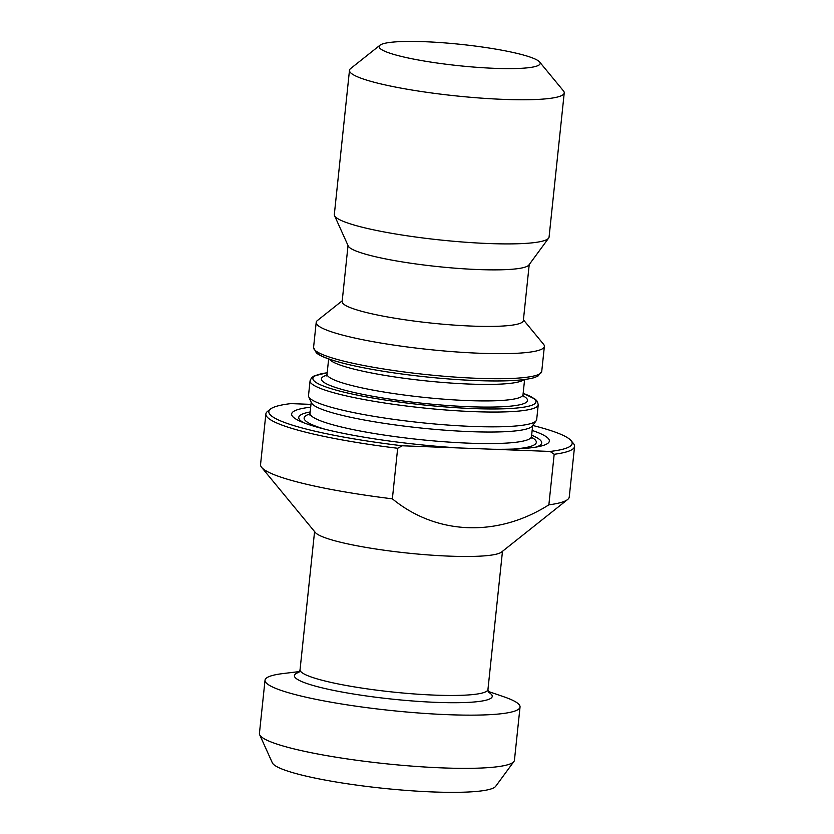 <?xml version="1.0" encoding="UTF-8"?>
<svg xmlns="http://www.w3.org/2000/svg" width="834" height="834" viewBox="0 0 834 834"><rect width="100%" height="100%" fill="white"/><g stroke="black" fill="none" stroke-linecap="round" stroke-linejoin="round"><path stroke-width="1.25" d="M550.086 451.444A152.507 20.172 6 0 0 571.092 440.654L573.479 443.542A155.197 20.527 -174 0 1 574.574 446.409A155.197 20.527 -174 0 1 554.183 454.28L550.086 451.444L492.894 449.255A129.562 17.139 6 0 0 539.723 446.378A129.562 17.139 6 0 0 532.144 430.448M571.092 440.654A152.507 20.172 6 0 0 532.707 425.465M310.978 404.375L290.91 403.614A152.507 20.172 6 0 0 270.466 409.056A152.507 20.172 6 0 0 402.322 445.783L397.672 448.275A155.197 20.527 -174 0 1 265.869 413.966L260.552 464.517A155.197 20.527 6 0 0 261.647 467.394L315.325 532.488A94.471 12.489 6 0 0 407.305 553.036A94.471 12.489 6 0 0 501.547 552.056L567.589 499.545A155.197 20.527 6 0 0 569.257 496.97L574.574 446.409M261.647 467.394A155.197 20.527 6 0 0 392.366 498.836C436.568 535.157 497.596 537.409 548.866 504.831A155.197 20.527 6 0 0 567.589 499.545M397.672 448.275L392.366 498.836M265.869 413.966A155.197 20.527 -174 0 1 267.537 411.391L270.466 409.056M548.866 504.831L554.183 454.28M310.185 411.944A122.139 16.159 6 0 0 303.649 422.723M535.793 447.128A122.139 16.159 6 0 0 531.644 435.223M310.686 407.18A129.562 17.139 6 0 0 299.959 421.18A129.562 17.139 6 0 0 459.524 447.973L492.894 449.255M459.524 447.973L402.322 445.783M299.479 671.558L282.841 673.591A128.207 16.961 6 0 0 265.024 680.21L259.426 733.42A128.207 16.961 6 0 0 259.676 734.764L272.343 762.839A112.621 14.897 6 0 0 382.587 788.245A112.621 14.897 6 0 0 495.698 786.306L513.932 761.484A128.207 16.961 6 0 0 514.442 760.222L520.041 707.013A128.207 16.961 6 0 0 503.986 696.828L488.14 691.386M259.676 734.764A128.207 16.961 6 0 0 385.162 763.683A128.207 16.961 6 0 0 513.932 761.484M265.024 680.21A128.207 16.961 6 0 0 448.244 714.696A128.207 16.961 6 0 0 520.041 707.013M310.06 380.794L308.507 395.587A114.717 15.168 6 0 0 308.726 396.776L311.468 402.853A111.339 14.731 6 0 0 420.451 427.978A111.339 14.731 6 0 0 532.269 426.07L536.22 420.69A114.717 15.168 6 0 0 536.679 419.565L538.232 404.782A114.717 15.168 -174 0 1 473.993 411.652A114.717 15.168 -174 0 1 310.06 380.794L311.541 377.771L313.949 376.03L327.199 372.715M308.726 396.776A114.717 15.168 6 0 0 421.014 422.661A114.717 15.168 6 0 0 536.22 420.69M342.221 300.793L317.431 320.506A114.717 15.168 6 0 0 316.201 322.414A114.717 15.168 6 0 0 428.697 349.488A114.717 15.168 6 0 0 544.373 346.391A114.717 15.168 6 0 0 543.559 344.275L523.418 319.839M348.028 245.519L342.138 301.595A91.094 12.051 6 0 0 431.47 323.102A91.094 12.051 6 0 0 523.335 320.642L529.225 264.566M379.991 45.213L350.634 68.544A107.961 14.282 6 0 0 349.477 70.337L334.33 214.484A107.961 14.282 6 0 0 334.528 215.62L348.247 246.009A91.094 12.051 6 0 0 437.412 266.557A91.094 12.051 6 0 0 528.902 264.993L548.647 238.117A107.961 14.282 6 0 0 549.074 237.054L564.232 92.908A107.961 14.282 6 0 0 563.471 90.916L539.608 61.987A80.971 10.706 6 0 0 424.464 41.7A80.971 10.706 6 0 0 379.991 45.213A80.971 10.706 6 0 0 458.533 65.667A80.971 10.706 6 0 0 539.608 61.987M334.528 215.62A107.961 14.282 6 0 0 440.206 239.973A107.961 14.282 6 0 0 548.647 238.117M349.477 70.337A107.961 14.282 6 0 0 455.364 95.827A107.961 14.282 6 0 0 564.232 92.908M488.495 692.23A99.475 13.156 -174 0 1 436.547 702.374A99.475 13.156 -174 0 1 328.711 689.364A99.475 13.156 -174 0 1 298.947 672.308M298.562 672.663L300.052 669.712A94.471 12.489 6 0 0 392.699 692.022A94.471 12.489 6 0 0 487.953 689.468L502.475 551.316M309.883 413.966A116.739 15.439 6 0 0 324.864 429.197M513.692 449.046A116.739 15.439 6 0 0 531.519 437.256M309.289 414.957L310.05 413.226A111.339 14.731 6 0 0 419.241 439.518A111.339 14.731 6 0 0 531.508 436.505L531.894 438.35M523.085 395.858A103.635 13.709 -174 0 1 469.5 406.731A103.635 13.709 -174 0 1 356.441 393.022A103.635 13.709 -174 0 1 326.73 375.227M327.189 372.788A112.152 14.835 6 0 0 343.212 391.97A112.152 14.835 6 0 0 473.159 408.577A112.152 14.835 6 0 0 523.147 393.377M523.908 379.616A98.516 13.031 -174 0 1 425.403 380.825A98.516 13.031 -174 0 1 329.305 359.162M326.167 376.009L327.053 374.08A98.516 13.031 6 0 0 423.672 397.338A98.516 13.031 6 0 0 523.012 394.67L524.607 379.522M476.11 380.565A112.152 14.835 -174 0 1 315.857 350.958M541.735 371.443L537.857 376.207L533.426 377.865C522.48 380.679 503.413 381.576 476.224 380.575C447.358 379.397 417.938 376.541 387.966 372.006C362.592 368.075 343.076 363.801 329.42 359.204C323.352 357.14 319.005 355.055 316.378 352.938L313.563 347.465A114.717 15.168 6 0 0 477.496 378.323A114.717 15.168 6 0 0 541.735 371.443L544.373 346.391M300.052 669.712L314.574 531.571M531.508 436.505L532.665 425.538M310.05 413.226L311.197 402.259M327.053 374.08L328.648 358.933M313.563 347.465L316.201 322.414M487.953 689.468L488.807 692.658M523.158 393.314L535.418 399.309L537.419 401.508L538.232 404.782M523.012 394.67L523.481 396.755"/></g></svg>
